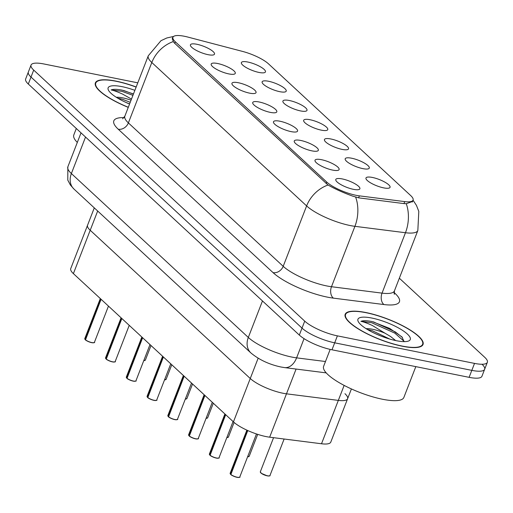 <?xml version="1.0" encoding="UTF-8"?>
<svg xmlns="http://www.w3.org/2000/svg" width="513" height="513" viewBox="0 0 513 513"><rect width="100%" height="100%" fill="white"/><g stroke="black" fill="none" stroke-linecap="round" stroke-linejoin="round"><path stroke-width="0.77" d="M344.96 393.695A25.823 6.772 -158.8 0 1 347.609 398.729A25.823 6.772 -158.8 0 1 338.33 400.397L286.485 393.824A25.823 6.772 -158.8 0 1 282.932 393.234A25.823 6.772 -158.8 0 1 250.261 378.511L90.211 230.254A25.823 6.772 -158.8 0 1 87.563 225.22L70.743 268.581A25.823 6.772 -158.8 0 0 73.391 273.621L233.441 421.878A25.823 6.772 -158.8 0 0 266.112 436.595A25.823 6.772 -158.8 0 0 269.665 437.185L321.51 443.764A25.823 6.772 -158.8 0 0 330.789 442.097L347.609 398.729A25.823 6.772 -158.8 0 1 338.33 400.397L286.485 393.824A25.823 6.772 -158.8 0 1 282.932 393.234A25.823 6.772 -158.8 0 1 250.261 378.511L90.211 230.254A25.823 6.772 -158.8 0 1 87.563 225.22L94.289 207.874M359.363 195.857A23.239 6.092 -158.8 0 1 356.169 195.325A23.239 6.092 -158.8 0 1 326.762 182.077L175.318 41.79A23.239 6.092 -158.8 0 1 172.939 37.263A23.239 6.092 -158.8 0 1 187.982 37.103L242.604 51.428A23.239 6.092 -158.8 0 1 268.511 63.862L410.695 195.575A23.239 6.092 -158.8 0 1 413.08 200.108A23.239 6.092 -158.8 0 1 404.731 201.609L359.363 195.857L358.593 197.838M342.209 178.922A12.908 3.386 -158.8 0 1 355.406 184.02A12.908 3.386 -158.8 0 1 359.51 189.252A12.908 3.386 -158.8 0 1 353.457 189.342A12.908 3.386 -158.8 0 1 335.759 180.037A12.908 3.386 -158.8 0 1 342.209 178.922M196.838 44.265A12.908 3.386 -158.8 0 1 210.035 49.363A12.908 3.386 -158.8 0 1 214.139 54.596A12.908 3.386 -158.8 0 1 208.086 54.679A12.908 3.386 -158.8 0 1 190.387 45.381A12.908 3.386 -158.8 0 1 196.838 44.265M217.608 63.503A12.908 3.386 -158.8 0 1 230.805 68.601A12.908 3.386 -158.8 0 1 234.909 73.834A12.908 3.386 -158.8 0 1 228.856 73.917A12.908 3.386 -158.8 0 1 211.157 64.619A12.908 3.386 -158.8 0 1 217.608 63.503M238.372 82.74A12.908 3.386 -158.8 0 1 251.569 87.838A12.908 3.386 -158.8 0 1 255.673 93.071A12.908 3.386 -158.8 0 1 249.619 93.154A12.908 3.386 -158.8 0 1 231.921 83.856A12.908 3.386 -158.8 0 1 238.372 82.74M259.142 101.978A12.908 3.386 -158.8 0 1 272.339 107.076A12.908 3.386 -158.8 0 1 276.443 112.302A12.908 3.386 -158.8 0 1 270.389 112.392A12.908 3.386 -158.8 0 1 252.691 103.094A12.908 3.386 -158.8 0 1 259.142 101.978M279.906 121.215A12.908 3.386 -158.8 0 1 293.103 126.313A12.908 3.386 -158.8 0 1 297.207 131.54A12.908 3.386 -158.8 0 1 291.153 131.629A12.908 3.386 -158.8 0 1 273.455 122.331A12.908 3.386 -158.8 0 1 279.906 121.215M300.676 140.447A12.908 3.386 -158.8 0 1 313.873 145.551A12.908 3.386 -158.8 0 1 317.977 150.777A12.908 3.386 -158.8 0 1 311.923 150.867A12.908 3.386 -158.8 0 1 294.225 141.569A12.908 3.386 -158.8 0 1 300.676 140.447M321.439 159.684A12.908 3.386 -158.8 0 1 334.636 164.782A12.908 3.386 -158.8 0 1 338.74 170.015A12.908 3.386 -158.8 0 1 332.687 170.104A12.908 3.386 -158.8 0 1 314.988 160.806A12.908 3.386 -158.8 0 1 321.439 159.684M372.393 177.453A12.908 3.386 -158.8 0 1 385.59 182.551A12.908 3.386 -158.8 0 1 389.694 187.784A12.908 3.386 -158.8 0 1 383.641 187.867A12.908 3.386 -158.8 0 1 365.942 178.569A12.908 3.386 -158.8 0 1 372.393 177.453M247.792 62.028A12.908 3.386 -158.8 0 1 260.989 67.126A12.908 3.386 -158.8 0 1 265.086 72.359A12.908 3.386 -158.8 0 1 259.033 72.448A12.908 3.386 -158.8 0 1 241.341 63.144A12.908 3.386 -158.8 0 1 247.792 62.028M268.555 81.266A12.908 3.386 -158.8 0 1 281.752 86.364A12.908 3.386 -158.8 0 1 285.856 91.596A12.908 3.386 -158.8 0 1 279.803 91.686A12.908 3.386 -158.8 0 1 262.105 82.381A12.908 3.386 -158.8 0 1 268.555 81.266M289.326 100.503A12.908 3.386 -158.8 0 1 302.523 105.601A12.908 3.386 -158.8 0 1 306.627 110.834A12.908 3.386 -158.8 0 1 300.573 110.923A12.908 3.386 -158.8 0 1 282.875 101.619A12.908 3.386 -158.8 0 1 289.326 100.503M310.089 119.741A12.908 3.386 -158.8 0 1 323.286 124.839A12.908 3.386 -158.8 0 1 327.39 130.071A12.908 3.386 -158.8 0 1 321.337 130.155A12.908 3.386 -158.8 0 1 303.638 120.856A12.908 3.386 -158.8 0 1 310.089 119.741M330.859 138.978A12.908 3.386 -158.8 0 1 344.056 144.076A12.908 3.386 -158.8 0 1 348.16 149.309A12.908 3.386 -158.8 0 1 342.107 149.392A12.908 3.386 -158.8 0 1 324.408 140.094A12.908 3.386 -158.8 0 1 330.859 138.978M351.623 158.216A12.908 3.386 -158.8 0 1 364.82 163.314A12.908 3.386 -158.8 0 1 368.924 168.546A12.908 3.386 -158.8 0 1 362.871 168.63A12.908 3.386 -158.8 0 1 345.172 159.331A12.908 3.386 -158.8 0 1 351.623 158.216M402.288 346.224A41.745 10.946 21.2 0 0 423.026 344.48A41.745 10.946 21.2 0 0 406.014 327.538A41.745 10.946 21.2 0 0 365.923 312.539A41.745 10.946 21.2 0 0 345.185 314.289A41.745 10.946 21.2 0 0 362.197 331.225A41.745 10.946 21.2 0 0 402.288 346.224M136.176 86.986A41.745 10.946 21.2 0 0 116.124 81.144A41.745 10.946 21.2 0 0 95.38 82.888A41.745 10.946 21.2 0 0 128.269 107.364M412.728 201.404L406.264 203.699L404.103 203.61L358.741 197.858L352.771 196.152C343.165 192.676 334.925 188.964 328.044 185.013L174.465 43.086L173.227 41.604L172.336 37.891M137.785 82.83L43.887 63.971A25.823 6.772 21.2 0 0 31.056 65.048L28.356 72.019A25.823 6.772 21.2 0 0 30.998 77.053L302.022 328.108A25.823 6.772 21.2 0 0 334.694 342.825L471.819 370.367A25.823 6.772 21.2 0 0 484.644 369.283A25.823 6.772 21.2 0 0 482.002 364.249M31.056 65.048A25.823 6.772 21.2 0 0 33.704 70.089L304.722 321.138A25.823 6.772 21.2 0 0 337.394 335.861L474.525 363.396A25.823 6.772 21.2 0 0 487.35 362.319A25.823 6.772 21.2 0 0 484.702 357.279L399.338 278.206M469.113 377.337A25.823 6.772 21.2 0 0 481.944 376.253L484.644 369.283A25.823 6.772 21.2 0 1 471.819 370.367L334.694 342.825A25.823 6.772 21.2 0 1 302.022 328.108L30.998 77.053A25.823 6.772 21.2 0 1 28.356 72.019L25.65 78.989A25.823 6.772 21.2 0 0 28.298 84.023L299.316 335.079A25.823 6.772 21.2 0 0 331.988 349.795L469.113 377.337L474.525 363.396M230.574 474.198L230.138 473.281A5.162 1.353 21.2 0 0 230.574 474.198L247.542 430.445M237.07 477.314A4.989 1.308 -158.8 0 1 230.85 474.557L247.773 430.548M209.811 454.96L209.375 454.043A5.162 1.353 21.2 0 0 209.811 454.96L225.496 414.517M216.3 458.077A4.989 1.308 -158.8 0 1 210.086 455.32L225.694 414.696M189.041 435.723L188.604 434.806A5.162 1.353 21.2 0 0 189.041 435.723L204.725 395.279M189.239 435.903A5.162 1.353 21.2 0 0 195.671 438.756A5.162 1.353 21.2 0 0 198.236 438.538C199.006 438.814 198.114 438.916 195.562 438.852A4.989 1.308 -158.8 0 1 189.316 436.082L204.924 395.459M168.277 416.485L167.841 415.568A5.162 1.353 21.2 0 0 168.277 416.485L183.962 376.042M174.766 419.602A4.989 1.308 -158.8 0 1 168.553 416.845L184.161 376.221M147.507 397.248L147.071 396.331A5.162 1.353 21.2 0 0 147.507 397.248L163.192 356.804M154.003 400.364A4.989 1.308 -158.8 0 1 147.782 397.607L163.391 356.99M366.109 312.718A41.316 10.831 21.2 0 0 345.589 314.443A41.316 10.831 21.2 0 0 362.422 331.206A41.316 10.831 21.2 0 0 402.096 346.051A41.316 10.831 21.2 0 0 422.622 344.326A41.316 10.831 21.2 0 0 405.789 327.557A41.316 10.831 21.2 0 0 366.109 312.718M330.18 349.404L323.62 366.32A43.034 11.286 21.2 0 0 341.158 383.788A43.034 11.286 21.2 0 0 382.48 399.249A43.034 11.286 21.2 0 0 403.866 397.447L415.819 366.628M404.084 341.632L401.942 336.913L389.726 328.429L372.117 321.568C366.853 320.535 363.127 320.458 360.94 321.337C363.531 321.824 367.34 323.209 372.374 325.499L384.981 333.194A19.456 5.104 21.2 0 0 372.63 329.275A19.456 5.104 21.2 0 0 366.102 328.666M384.981 333.194L390.637 336.547L395.67 340.568M367.411 329.481L372.105 330.635L389.809 339.087M396.325 340.703A28.061 7.355 21.2 0 0 408.56 341.017A28.061 7.355 21.2 0 0 401.679 329.827A28.061 7.355 21.2 0 0 371.88 318.06A28.061 7.355 21.2 0 0 358.202 321.478A28.061 7.355 21.2 0 0 396.325 340.703M360.94 321.337L371.668 322.715L394.792 333.129L404.129 341.344M373.342 321.824L395.273 331.905L402.429 337.477M375.465 333.707L380.986 336.066M136.131 87.095A41.316 10.831 21.2 0 0 116.31 81.317A41.316 10.831 21.2 0 0 95.784 83.042A41.316 10.831 21.2 0 0 128.314 107.262M76.309 128.5L73.814 134.925A43.034 11.286 21.2 0 0 77.309 142.434M131.052 100.195A19.456 5.104 21.2 0 0 122.825 97.88A19.456 5.104 21.2 0 0 116.297 97.271M117.605 98.079L122.299 99.233L130.244 102.286M133.463 93.975L122.312 90.166C117.047 89.134 113.322 89.057 111.135 89.935C113.726 90.429 117.541 91.814 122.575 94.097L131.475 99.099M134.874 90.339A28.061 7.355 21.2 0 0 122.081 86.665A28.061 7.355 21.2 0 0 108.397 90.083A28.061 7.355 21.2 0 0 129.571 104.017M111.135 89.935L121.87 91.314L132.938 95.341M123.543 90.429L133.412 94.11M125.659 102.311L129.597 103.947M126.743 378.01L126.307 377.093A5.162 1.353 21.2 0 0 126.743 378.01L142.428 337.567M133.233 381.127A4.989 1.308 -158.8 0 1 127.019 378.37L142.62 337.753M105.973 358.773L105.537 357.856A5.162 1.353 21.2 0 0 105.973 358.773L121.658 318.329M114.739 361.902A4.989 1.308 -158.8 0 1 112.469 361.889A4.989 1.308 -158.8 0 1 106.249 359.138L121.857 318.515M85.209 339.535L84.773 338.618A5.162 1.353 21.2 0 0 85.209 339.535L100.894 299.092M91.699 342.658A4.989 1.308 -158.8 0 1 85.485 339.901L101.087 299.278M296.091 369.059L269.665 437.185M258.135 358.215L233.441 421.878M97.675 211.01L73.391 273.621M344.146 385.404L321.51 443.764M404.731 201.609L403.962 203.59M326.762 182.077L326.165 183.616M175.318 41.79L174.728 43.329M394.048 292.481L395.016 293.378A43.034 11.286 -158.8 0 1 383.968 304.549L333.418 298.136A43.034 11.286 -158.8 0 1 273.044 272.621L118.234 129.212A8.606 6.926 132.8 0 0 128.378 122.902L283.195 266.311A34.429 9.029 21.2 0 0 326.755 285.94A34.429 9.029 21.2 0 0 331.488 286.722L382.038 293.135A34.429 9.029 21.2 0 0 394.414 290.909L394.292 294.347M118.234 129.212A43.034 11.286 -158.8 0 1 124.037 117.618M124.845 116.194A34.429 9.029 21.2 0 0 128.378 122.902L151.803 62.503A34.429 9.029 -158.8 0 1 148.276 55.789L124.845 116.194L122.62 118.804M413.048 200.179L416.466 205.418L418.8 211.394L417.839 230.51A34.429 9.029 -158.8 0 1 405.469 232.735L354.919 226.323A34.429 9.029 -158.8 0 1 350.18 225.54A34.429 9.029 -158.8 0 1 306.62 205.912A30.126 24.239 -47.2 0 1 328.044 185.013M355.656 197.139A30.126 20.013 -82.8 0 1 354.919 226.323L331.488 286.722A8.606 5.72 97.2 0 0 333.418 298.136M173.227 41.604A30.126 24.239 132.8 0 0 151.803 62.503L306.62 205.912L283.195 266.311A8.606 6.926 132.8 0 1 273.044 272.621M383.968 304.549A8.606 5.72 97.2 0 1 382.038 293.135L405.469 232.735A30.126 20.013 -82.8 0 0 406.264 203.699M33.704 70.089L28.298 84.023M304.722 321.138L299.316 335.079M337.394 335.861L331.988 349.795M394.042 293.096A8.606 6.926 132.8 0 0 395.016 293.378M85.536 137.048L71.378 173.548A17.211 13.851 132.8 0 0 73.962 189.047L70.39 185.02L67.787 180.114L67.844 166.834A34.429 9.029 21.2 0 0 71.378 173.548L248.311 337.445A34.429 9.029 21.2 0 0 291.871 357.074A34.429 9.029 21.2 0 0 296.604 357.856L304.055 338.644M262.47 300.945L248.311 337.445A17.211 13.851 132.8 0 0 250.895 352.944L73.962 189.047M326.21 372.88L284.574 367.597A17.211 11.433 -82.8 0 0 296.604 357.856L325.479 361.518M230.568 474.281A4.989 1.308 -158.8 0 1 230.247 473.794M230.773 474.378A5.162 1.353 21.2 0 0 237.205 477.231A5.162 1.353 21.2 0 0 239.77 477.013C240.539 477.282 239.648 477.391 237.096 477.327C233.473 476.179 231.376 475.25 230.799 474.531M239.34 477.321A4.989 1.308 -158.8 0 1 237.128 477.327M267.388 475.756A5.162 1.353 21.2 0 0 269.953 475.538C270.415 475.884 269.524 475.987 267.279 475.859L261.354 473.358L260.322 471.806A5.162 1.353 21.2 0 0 262.425 473.903A5.162 1.353 21.2 0 0 267.388 475.756M269.524 475.852A4.989 1.308 -158.8 0 1 267.305 475.852M267.254 475.84A4.989 1.308 -158.8 0 1 260.431 472.326M209.798 455.044A4.989 1.308 -158.8 0 1 209.477 454.556M210.003 455.14A5.162 1.353 21.2 0 0 216.435 457.994A5.162 1.353 21.2 0 0 219.006 457.776C219.769 458.045 218.878 458.154 216.326 458.09C212.709 456.942 210.612 456.012 210.029 455.294M218.576 458.09A4.989 1.308 -158.8 0 1 216.358 458.09M189.034 435.806A4.989 1.308 -158.8 0 1 188.713 435.325M197.806 438.852A4.989 1.308 -158.8 0 1 195.594 438.852M168.264 416.569A4.989 1.308 -158.8 0 1 167.943 416.088M168.469 416.665A5.162 1.353 21.2 0 0 174.901 419.519A5.162 1.353 21.2 0 0 177.466 419.301C178.235 419.576 177.344 419.679 174.792 419.615C171.175 418.467 169.078 417.537 168.495 416.819M177.043 419.615A4.989 1.308 -158.8 0 1 174.824 419.615M147.5 397.338A4.989 1.308 -158.8 0 1 147.18 396.85M147.706 397.428A5.162 1.353 21.2 0 0 154.137 400.281A5.162 1.353 21.2 0 0 156.702 400.063C157.472 400.339 156.58 400.441 154.028 400.377C150.405 399.229 148.308 398.3 147.731 397.581M156.273 400.377A4.989 1.308 -158.8 0 1 154.06 400.377M247.657 456.673A5.162 1.353 21.2 0 0 249.183 456.307L247.619 456.775A4.989 1.308 -158.8 0 0 248.76 456.615M226.893 437.435A5.162 1.353 21.2 0 0 228.42 437.07L226.855 437.538A4.989 1.308 -158.8 0 0 227.99 437.377M206.123 418.198A5.162 1.353 21.2 0 0 207.65 417.832L206.085 418.3A4.989 1.308 -158.8 0 0 207.226 418.14M126.73 378.1A4.989 1.308 -158.8 0 1 126.41 377.613M126.935 378.19A5.162 1.353 21.2 0 0 133.367 381.044A5.162 1.353 21.2 0 0 135.932 380.826C136.702 381.101 135.81 381.204 133.258 381.146C129.642 379.992 127.545 379.062 126.961 378.35M135.509 381.14A4.989 1.308 -158.8 0 1 133.29 381.14M105.967 358.863A4.989 1.308 -158.8 0 1 105.646 358.375M106.172 358.953A5.162 1.353 21.2 0 0 112.603 361.806A5.162 1.353 21.2 0 0 115.168 361.588C115.938 361.864 115.047 361.966 112.494 361.909C108.871 360.761 106.775 359.825 106.197 359.113M85.196 339.625A4.989 1.308 -158.8 0 1 84.876 339.138M85.402 339.715A5.162 1.353 21.2 0 0 91.833 342.569A5.162 1.353 21.2 0 0 94.398 342.357C95.168 342.626 94.277 342.729 91.724 342.671C88.108 341.523 86.011 340.587 85.427 339.875M93.975 342.665A4.989 1.308 -158.8 0 1 91.756 342.665M185.36 398.96A5.162 1.353 21.2 0 0 186.886 398.595L185.321 399.063A4.989 1.308 -158.8 0 0 186.456 398.902M164.59 379.723A5.162 1.353 21.2 0 0 166.116 379.357L164.551 379.825A4.989 1.308 -158.8 0 0 165.693 379.665M143.826 360.485A5.162 1.353 21.2 0 0 145.352 360.12L143.787 360.588A4.989 1.308 -158.8 0 0 144.922 360.427M351.405 388.937L347.609 398.729M413.08 200.108L412.343 201.994M172.939 37.263L172.221 39.11M173.593 36.442L166.789 37.981L160.96 40.713L148.276 55.789M487.35 362.319L484.644 369.283M417.839 230.51L394.414 290.909M284.574 367.597L280.983 367.007C269.229 364.499 259.2 359.812 250.895 352.944M67.844 166.834L81.022 132.867M239.77 477.013L256.468 433.96M230.138 473.281L246.875 430.138M260.322 471.806L273.557 437.679M269.953 475.538L284.119 439.019M219.006 457.776L233.062 421.526M209.375 454.043L224.912 413.978M198.236 438.538L212.299 402.288M188.604 434.806L204.148 394.741M195.562 438.852C191.939 437.704 189.842 436.775 189.265 436.056M177.466 419.301L191.529 383.051M167.841 415.568L183.378 375.503M156.702 400.063L170.765 363.813M147.071 396.331L162.615 356.266M249.183 456.307L257.693 434.364M228.42 437.07L234.088 422.455M207.65 417.832L213.312 403.231M345.018 315.905L345.589 314.443M422.058 345.788L422.622 344.326M95.219 84.504L95.784 83.042M135.932 380.826L149.995 344.582M126.307 377.093L141.844 337.028M115.168 361.588L129.231 325.345M105.537 357.856L121.081 317.791M94.398 342.357L108.461 306.107M84.773 338.618L100.311 298.553M186.886 398.595L192.548 383.993M166.116 379.357L171.778 364.762M145.352 360.12L151.014 345.525"/></g></svg>

